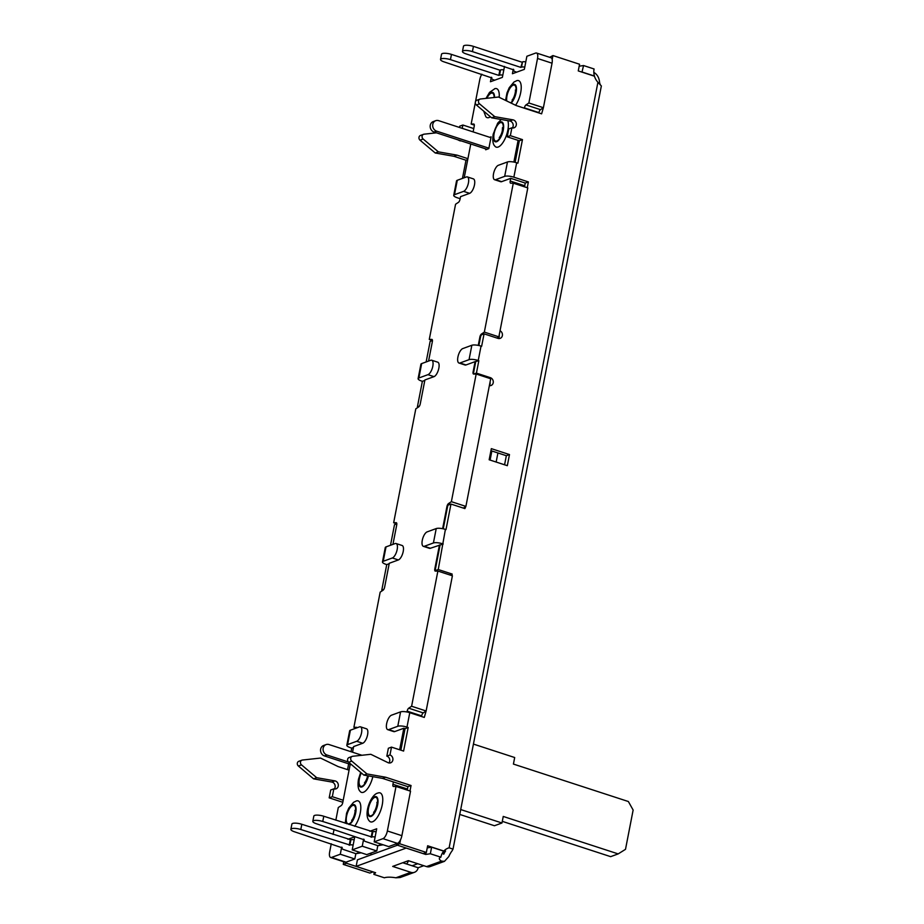 <?xml version="1.0" encoding="UTF-8"?>
<svg xmlns="http://www.w3.org/2000/svg" width="924" height="924" viewBox="0 0 924 924"><rect width="100%" height="100%" fill="white"/><g stroke="black" fill="none" stroke-linecap="round" stroke-linejoin="round"><path stroke-width="1.39" d="M443.659 851.131A11.931 3.257 11 0 1 443.855 851.05A13.86 12.151 -110.1 0 1 448.209 848.105A13.86 12.151 -110.1 0 1 449.122 847.816L597.92 82.282A13.86 12.151 -110.1 0 1 594.467 76.207L578.262 70.917L579.556 64.241L552.945 55.567L552.182 59.494A6.93 2.749 -72 0 0 551.051 57.75L536.532 53.026A6.93 2.749 -72 0 0 535.666 53.061L526.876 56.272L524.335 69.369L512.416 73.724L513.282 69.265M542.723 108.166L540.494 109.644A2.772 1.097 -72 0 0 538.935 112.612L524.416 107.889A2.772 1.097 108 0 1 525.975 104.92L528.875 102.98L543.393 107.715L541.614 113.837L516.216 105.555L498.567 97.02L480.48 98.995A2.772 2.425 69.9 0 0 479.544 103.846L494.756 116.667L512.912 119.831A4.158 3.65 -110.1 0 1 514.079 127.789A4.158 3.65 -110.1 0 1 511.884 127.812L510.36 135.666L522.453 139.616L517.879 163.178L516.666 162.786L513.86 177.189L528.378 181.924L527.258 187.734M478.262 345.38L479.879 337.017A2.772 1.097 108 0 1 481.439 334.049L484.338 332.109L513.282 183.183L510.753 183.229A2.772 1.097 108 0 1 510.602 183.206A2.772 1.097 108 0 1 510.21 181.023L524.728 185.759L525.248 183.067L524.728 185.759A2.772 1.097 -72 0 0 524.624 186.879M498.429 338.496A4.158 3.65 69.9 0 0 499.203 335.008M489.397 385.47A4.158 3.65 69.9 0 0 490.043 382.143M425.456 711.434L423.227 712.912A2.772 1.097 -72 0 0 421.679 715.881L421.552 716.539L421.679 715.881L407.161 711.157A2.772 1.097 108 0 1 408.708 708.188L411.607 706.248L426.126 710.983L424.289 717.428L409.771 712.704L406.976 727.096L408.177 727.5L403.603 751.062L391.499 747.123L389.974 754.977A4.158 3.65 -110.1 0 1 390.644 762.808A4.158 3.65 -110.1 0 1 387.964 762.635L370.813 754.296L352.725 756.271A2.772 2.425 69.9 0 0 351.778 761.122L366.99 773.942L385.654 777.234L411.053 785.516L409.99 791.002M411.053 785.516L407.923 786.659L407.461 789.027L407.923 786.659L393.405 781.923L392.943 784.291A2.772 1.097 108 0 0 393.335 786.474A2.772 1.097 108 0 0 393.485 786.497L396.015 786.451L387.364 830.965A6.93 2.749 -72 0 1 382.952 838.657L374.174 841.856L376.715 828.77L369.866 831.277M396.015 786.451L410.533 791.175L401.882 835.689A6.93 2.749 108 0 1 400.496 839.847A6.93 2.749 -72 0 1 397.47 843.381L396.592 844.929L423.215 853.591L426.345 852.448L427.65 845.772L443.855 851.05M442.515 852.864A12.012 3.28 -169 0 0 443.751 854.226A12.012 4.77 108 0 1 445.576 851.039A12.012 10.522 69.9 0 0 442.654 852.829L442.55 852.794M427.338 847.839L431.612 847.204L443.763 851.166A13.86 12.151 -110.1 0 0 440.863 857.183A13.86 3.788 -169 0 0 439.35 858.477A13.86 3.788 -169 0 0 441.487 861.133L444.467 861.341L448.81 856.56A13.86 5.509 108 0 1 452.032 850.935L453.014 849.121L449.122 847.816M552.945 55.567L549.688 57.311M504.573 464.795L506.34 455.705L490.933 450.681M400.496 839.847L399.734 843.774L426.345 852.448M442.608 543.797A6.93 1.894 -169 0 0 433.414 542.966L424.324 546.292A7.623 3.026 108 0 1 423.354 546.338A7.623 3.026 108 0 1 422.522 539.258A7.623 3.026 108 0 1 427.119 531.889L436.22 528.574A6.93 1.894 11 0 1 445.403 529.394L438.242 569.531L452.159 574.058L451.859 575.617M445.403 529.394L446.003 529.591L450.97 504.065L464.887 508.593L465.892 506.398L490.702 378.748L476.183 374.012L473.654 374.058A2.772 1.097 108 0 1 473.504 374.035A2.772 1.097 108 0 1 473.111 371.864L475.098 361.642L478.84 360.695L476.426 373.123L490.332 377.662A4.158 3.65 69.9 0 1 489.362 385.654M500.034 330.746A4.158 3.65 69.9 0 1 497.967 338.38L484.061 333.853L481.635 346.292L481.034 346.096L478.239 360.487L478.84 360.695M489.166 459.771L507.322 465.684L509.482 454.562L491.337 448.648L489.166 459.771M552.182 59.494A6.93 2.749 108 0 1 552.044 63.202L537.525 58.466A6.93 2.749 -72 0 0 536.532 53.026M552.044 63.202L543.393 107.715M537.525 58.466L528.875 102.98M475.329 102.587L471.148 124.059L473.677 124.012A2.772 1.097 108 0 1 473.839 124.035A2.772 1.097 108 0 1 474.231 126.207L473.123 131.901M475.514 101.594L479.799 79.545A6.93 2.749 -72 0 1 481.854 74.197M491.314 77.281L490.448 81.739L502.367 77.385L504.504 66.413M513.883 162.07L518.11 140.367L519.323 140.76L515.118 162.347M513.86 177.189A6.93 1.894 -169 0 0 504.677 176.357L495.576 179.683L501.628 181.658A7.623 3.026 108 0 1 500.669 181.705L494.617 179.73A7.623 3.026 108 0 1 493.774 172.649A7.623 3.026 108 0 1 498.382 165.28L507.472 161.966A6.93 1.894 11 0 1 516.666 162.786M501.628 181.658L510.729 178.332L525.248 183.067L528.378 181.924M510.21 181.023L510.729 178.332M478.239 360.487A6.93 1.894 -169 0 0 469.046 359.667L459.956 362.993L465.996 364.957A7.623 3.026 108 0 1 465.038 365.003L458.985 363.04A7.623 3.026 108 0 1 458.154 355.948A7.623 3.026 108 0 1 462.751 348.591L471.852 345.264A6.93 1.894 11 0 1 481.034 346.096M465.996 364.957L475.098 361.642M476.183 374.012L451.374 501.674L465.892 506.398M442.631 528.678L446.927 506.571A2.772 1.097 108 0 1 448.475 503.603L451.374 501.674M424.324 546.292L430.365 548.267A7.623 3.026 108 0 1 429.406 548.313L423.354 546.338M430.365 548.267L443.208 543.993M411.607 706.248L437.884 571.067L435.354 571.113A2.772 1.097 108 0 1 435.204 571.09A2.772 1.097 108 0 1 434.811 568.907L439.466 544.941M406.999 711.988L407.161 711.157M406.976 727.096A6.93 1.894 -169 0 0 397.782 726.276L388.692 729.602L394.733 731.565A7.623 3.026 108 0 1 393.774 731.612L387.722 729.648A7.623 3.026 108 0 1 386.89 722.556A7.623 3.026 108 0 1 391.487 715.199L400.589 711.873A6.93 1.894 11 0 1 409.771 712.704M394.733 731.565L403.834 728.251L405.047 728.643L400.866 750.173M399.653 749.78L403.834 728.251M347.909 839.292L354.758 836.786L352.217 849.884L362.254 846.211L363.629 839.142M331.254 843.762L329.649 852.044A6.93 2.749 -72 0 0 330.63 857.484A6.93 2.749 -72 0 0 331.508 857.437L340.298 854.238L341.672 847.158M333.067 834.453L334.026 829.498M335.839 820.189L338.299 807.518L341.199 805.589A2.772 1.097 108 0 0 342.746 802.621L343.208 800.253L332.317 796.707L333.841 788.853A4.158 3.65 69.9 0 0 338.276 784.615A4.158 3.65 69.9 0 0 334.881 780.872L316.713 777.696L301.513 764.876A2.772 2.425 -110.1 0 1 302.448 760.036L320.536 758.061L338.172 766.597L349.064 770.142L343.208 800.253M360.452 726.83A7.623 3.026 108 0 1 361.296 733.922A7.623 3.026 108 0 1 356.687 741.279L347.597 744.605A6.93 1.894 -169 0 0 346.835 745.252L349.642 730.849A6.93 1.894 11 0 1 350.392 730.203L359.494 726.876A7.623 3.026 108 0 1 360.452 726.83L366.505 728.805A7.623 3.026 108 0 1 367.336 735.885A7.623 3.026 108 0 1 362.739 743.254L353.638 746.569L352.552 752.217M350.196 764.321L349.064 770.142M396.084 543.52A7.623 3.026 108 0 1 396.927 550.612A7.623 3.026 108 0 1 392.319 557.981L383.229 561.295A6.93 1.894 -169 0 0 382.467 561.942L385.273 547.539A6.93 1.894 11 0 1 386.024 546.893L395.126 543.578A7.623 3.026 108 0 1 396.084 543.52L402.136 545.495A7.623 3.026 108 0 1 402.968 552.587A7.623 3.026 108 0 1 398.371 559.944L389.27 563.27L384.615 587.237A2.772 1.097 108 0 1 383.067 590.205L380.168 592.145L353.892 727.327L356.421 727.28A2.772 1.097 108 0 1 356.572 727.304A2.772 1.097 108 0 1 356.976 727.8M431.716 360.221A7.623 3.026 108 0 1 432.559 367.313A7.623 3.026 108 0 1 427.951 374.67L418.861 377.997A6.93 1.894 -169 0 0 418.098 378.644L420.905 364.241A6.93 1.894 11 0 1 421.656 363.594L430.757 360.268A7.623 3.026 108 0 1 431.716 360.221L437.768 362.196A7.623 3.026 108 0 1 438.6 369.277A7.623 3.026 108 0 1 434.003 376.646L424.901 379.96L420.247 403.938A2.772 1.097 108 0 1 418.699 406.895L415.8 408.835L393.659 522.741L396.188 522.695A2.772 1.097 108 0 1 396.338 522.718A2.772 1.097 108 0 1 396.731 524.901L392.943 544.363M467.348 176.911A7.623 3.026 108 0 1 468.179 184.003A7.623 3.026 108 0 1 463.582 191.372L454.481 194.687A6.93 1.894 -169 0 0 453.73 195.334L456.525 180.931A6.93 1.894 11 0 1 457.288 180.284L466.377 176.969A7.623 3.026 108 0 1 467.348 176.911L473.4 178.886A7.623 3.026 108 0 1 474.231 185.978A7.623 3.026 108 0 1 469.635 193.335L460.533 196.662L460.013 199.353A2.772 1.097 108 0 1 458.466 202.321L455.567 204.25L429.279 339.443L431.82 339.397A2.772 1.097 108 0 1 431.97 339.42A2.772 1.097 108 0 1 432.363 341.591L428.574 361.065M470.766 144.005L464.206 177.755M485.851 148.914L485.678 149.769L488.819 148.625L491.106 136.844L489.789 137.329M360.672 772.406L358.466 779.325C357.553 785.527 358.131 789.558 360.198 791.441A15.246 6.052 -72 0 0 372.834 776.668M501.235 119.485L497.69 123.158L493.208 134.095C492.296 140.298 492.873 144.329 494.941 146.211A15.246 6.052 -72 0 0 501.871 143.994A15.246 6.052 -72 0 0 507.865 130.122A15.246 6.052 -72 0 0 507.807 120.64M378.482 792.873L377.777 793.092C370.778 794.478 363.155 814.645 369.323 820.951A15.246 6.052 -72 0 0 372.545 821.783A15.246 6.052 -72 0 0 382.166 805.22A15.246 6.052 -72 0 0 378.482 792.873A15.246 6.052 -72 0 0 378.135 792.977M354.643 826.31A15.246 6.052 -72 0 0 360.764 809.355A15.246 6.052 -72 0 0 356.514 800.889A15.246 6.052 -72 0 0 356.179 800.993M515.592 105.255A15.246 6.052 -72 0 0 521.205 88.565A15.246 6.052 -72 0 0 516.932 80.596A15.246 6.052 -72 0 0 516.585 80.711M483.702 111.134L485.816 116.701A15.246 6.052 -72 0 0 489.027 117.533A15.246 6.052 -72 0 0 490.401 116.782M499.191 97.32A15.246 6.052 -72 0 0 494.964 88.623A15.246 6.052 -72 0 0 494.629 88.727M459.494 127.454L459.748 126.172L462.878 125.029L473.769 128.575M467.914 158.685L457.022 155.14L438.369 151.848L423.157 139.027A2.772 2.425 -110.1 0 1 424.104 134.176L436.486 132.825M457.68 139.732L459.344 140.552A4.158 3.65 69.9 0 0 461.238 140.898M462.231 128.344L462.878 125.029M462.462 178.401L465.985 160.233L467.74 159.586M465.985 160.233L453.892 156.283L457.022 155.14M460.14 198.695L457.403 197.805A6.93 1.894 -169 0 1 453.73 195.334M429.279 339.443L432.455 340.471M418.329 407.137L417.405 406.837L422.372 381.312L424.821 380.411M422.372 381.312L421.771 381.115A6.93 1.894 -169 0 1 418.098 378.644M417.405 406.837L419.404 406.11M393.659 522.741L396.823 523.781M382.698 590.448L381.774 590.147L386.74 564.61L389.189 563.721M386.74 564.61L386.14 564.414A6.93 1.894 -169 0 1 382.467 561.942M381.774 590.147L383.772 589.42M353.892 727.327L356.202 728.077M351.016 751.72L351.721 748.117L353.465 747.47M351.721 748.117L350.508 747.724A6.93 1.894 -169 0 1 346.835 745.252M342.816 802.298L329.187 797.851L332.317 796.707M330.63 857.484L345.149 862.219A6.93 2.749 -72 0 0 346.026 862.173L331.508 857.437M346.396 863.247L343.266 864.402L369.877 873.064L373.019 871.921L346.396 863.247L346.662 861.942L346.026 862.173M343.266 864.402L343.774 861.769M340.298 854.238L354.816 858.962L346.662 861.942M354.816 858.962L355.844 853.672M489.466 385.377L490.067 382.27M498.625 338.242L499.237 335.135M494.721 80.18L493.532 79.776A4.158 1.132 -169 0 1 491.441 78.332L491.626 77.385M362.254 846.211L376.773 850.946L366.736 854.608L352.217 849.884M376.773 850.946L377.801 845.656M440.517 59.459A6.93 1.894 11 0 1 450.45 59.633L451.466 54.401A6.93 1.894 -169 0 0 441.533 54.216L440.517 59.459A6.93 1.894 11 0 0 444.178 61.92L491.891 77.939A4.158 1.132 -169 0 0 491.441 78.332M450.45 59.633L498.844 75.398L499.861 70.166L500.554 69.912A4.158 1.132 11 0 1 503.834 69.889M502.818 75.121A4.158 1.132 -169 0 0 499.526 75.156L498.844 75.398M451.466 54.401L499.861 70.166M353.164 844.998A4.158 1.132 -169 0 0 349.884 845.033L300.808 829.509A6.93 1.894 11 0 0 290.864 829.336A6.93 1.894 11 0 0 294.525 831.796L342.238 847.816A4.158 1.132 -169 0 0 341.788 848.209A4.158 1.132 -169 0 0 343.89 849.653L355.902 853.695L361.192 852.806M396.846 843.612L388.692 846.592L374.174 841.856M497.02 338.068L498.856 336.844L527.8 187.907L513.282 183.183M484.061 333.853L481.508 334.777A2.772 1.097 -72 0 0 480.492 337.214L478.875 345.507M459.956 362.993A7.623 3.026 108 0 1 458.985 363.04M476.426 373.123L473.885 374.058A2.772 1.097 -72 0 1 473.712 372.06L475.698 361.838M463.351 508.096L465.222 506.849M450.97 504.065L448.082 505.116A2.772 1.097 -72 0 0 447.528 506.768L443.243 528.817M438.242 569.531L435.354 570.582A2.772 1.097 -72 0 1 435.412 569.103L440.067 545.137M436.89 571.078L435.354 570.582M452.159 574.058L449.769 574.936M437.884 571.067L452.402 575.791L426.126 710.983M408.177 727.5L405.047 728.643M388.692 729.602A7.623 3.026 108 0 1 387.722 729.648M391.499 747.123L388.369 748.267L386.844 756.121A4.158 3.65 -110.1 0 1 388.912 762.947M389.974 754.977L386.844 756.121M352.217 756.386L349.087 757.541A2.772 2.425 69.9 0 0 348.648 762.265L363.86 775.086L382.513 778.378L393.405 781.923M366.99 773.942L363.86 775.086M385.654 777.234L382.513 778.378M392.943 784.291L407.461 789.027A2.772 1.097 -72 0 0 407.368 790.147M399.734 843.774L396.592 844.929M444.467 861.341L430.18 866.562A6.93 6.075 -110.1 0 1 426.53 866.596L408.373 860.683L392.688 866.412L410.845 872.325A6.93 6.075 69.9 0 0 414.495 872.291A6.93 6.075 69.9 0 0 418.168 867.751L412.116 865.776L417.729 863.732M418.168 867.751L423.769 865.707M412.116 865.776L402.772 862.739M414.495 872.291L400.196 877.511L395.888 877.788A13.86 3.788 -169 0 0 384.396 877.8L373.873 874.37L374.278 872.291M593.82 72.326A13.86 3.788 11 0 0 594.698 72.927C597.366 74.844 598.948 77.685 599.468 81.451A13.86 5.509 -72 0 0 600.496 84.962M496.153 462.046L497.921 452.956M597.92 82.282L600.831 85.401M601.362 85.92L453.014 849.121M594.236 76.126A12.012 3.28 11 0 1 594.432 76.045A13.86 12.151 -110.1 0 1 594.074 68.977L583.552 65.546L581.981 72.13M579.186 66.193L583.552 65.546M594.432 76.045L582.282 72.095M490.101 460.071L491.868 450.981M373.873 874.37L375.618 872.73L356.144 866.377L357.415 859.84L397.47 845.206M440.863 857.183L430.341 853.753L431.612 847.204M356.144 866.377L406.214 848.059M430.341 853.753L425.687 854.446L406.214 848.105M426.045 852.563L425.687 854.446M453.892 156.283L435.239 152.991L420.027 140.171A2.772 2.425 -110.1 0 1 420.466 135.447L423.596 134.303M426.137 361.954L430.134 341.372L432.455 340.529M390.506 545.264L394.502 524.682L396.835 523.827M347.528 769.646L348.66 763.825M334.315 788.969A4.158 3.65 69.9 0 0 331.739 782.016L313.582 778.851L298.371 766.019A2.772 2.425 -110.1 0 1 298.81 761.295L301.952 760.152M329.187 797.851L330.711 789.997L333.841 788.853M471.148 124.059L474.324 125.098M435.239 152.991L438.369 151.848M313.582 778.851L316.713 777.696M484.338 332.109L498.856 336.844M495.576 179.683A7.623 3.026 108 0 1 494.617 179.73M510.36 135.666L507.218 136.821L518.11 140.367M522.453 139.616L519.323 140.76M479.983 99.111L476.842 100.254A2.772 2.425 69.9 0 0 476.403 104.99L491.614 117.81L509.782 120.986A4.158 3.65 -110.1 0 1 512.346 127.928M511.884 127.812L508.743 128.956L507.218 136.821M494.756 116.667L491.614 117.81M516.678 72.153L515.488 71.76A4.158 1.132 -169 0 1 513.398 70.316L513.582 69.369M462.474 51.432A6.93 1.894 11 0 1 472.418 51.617L473.434 46.373A6.93 1.894 -169 0 0 463.49 46.2L462.474 51.432A6.93 1.894 11 0 0 466.135 53.904L513.848 69.924A4.158 1.132 -169 0 0 513.398 70.316M472.418 51.617L520.813 67.383L522.51 61.896A4.158 1.132 11 0 1 525.791 61.862M524.774 67.106A4.158 1.132 -169 0 0 521.494 67.14L520.813 67.383M473.434 46.373L521.829 62.151M375.121 836.982A4.158 1.132 -169 0 0 371.841 837.017L322.765 821.494A6.93 1.894 11 0 0 312.82 821.321A6.93 1.894 11 0 0 316.493 823.781L364.206 839.801A4.158 1.132 -169 0 0 363.744 840.193A4.158 1.132 -169 0 0 365.846 841.637L377.858 845.679L383.148 844.79M322.765 821.494L323.781 816.25L372.857 831.773A4.158 1.132 11 0 1 376.137 831.75M323.781 816.25A6.93 1.894 -169 0 0 313.837 816.077L312.82 821.321M372.176 832.027L371.159 837.26M300.808 829.509L301.825 824.277L350.901 839.789A4.158 1.132 11 0 1 354.181 839.766M301.825 824.277A6.93 1.894 -169 0 0 291.88 824.092L290.864 829.336M350.219 840.043L349.203 845.275M361.919 755.266L329.025 744.548A5.544 4.863 -110.1 0 0 326.103 744.582A5.544 4.863 -110.1 0 0 323.088 749.838A5.544 4.863 -110.1 0 0 326.992 755.024L348.36 761.988M351.64 764.795L324.486 755.936L326.992 755.024M326.103 744.582L323.596 745.495A5.544 4.863 69.9 0 0 320.57 750.75A5.544 4.863 69.9 0 0 324.486 755.936M486.994 149.295L434.095 132.051L436.602 131.139A5.544 4.863 -110.1 0 1 432.698 125.941A5.544 4.863 -110.1 0 1 435.724 120.686A5.544 4.863 -110.1 0 1 438.646 120.663L490.944 137.699M488.9 148.175L436.602 131.139M435.724 120.686L433.206 121.61A5.544 4.863 69.9 0 0 430.191 126.865A5.544 4.863 69.9 0 0 434.095 132.051M408.512 860.729A6.93 2.749 108 0 1 406.572 863.975M370.755 854.966L371.136 853.002M459.759 814.437L494.444 825.744L501.975 822.995L503.245 816.446L618.179 853.903L610.649 856.652L502.286 821.344M618.179 853.903L625.502 849.329L633.136 810.048L628.366 801.524L513.421 764.079L514.691 757.53L473.434 744.086M460.706 809.551L501.975 822.995M509.482 454.562L506.34 455.705M540.494 109.644L525.975 104.92M463.582 191.372L469.635 193.335M427.951 374.67L434.003 376.646M392.319 557.981L398.371 559.944M356.687 741.279L362.739 743.254M486.879 98.302A9.702 3.858 108 0 1 491.198 93.174A9.702 3.858 108 0 1 494.155 97.505M494.502 97.47A10.453 4.146 -72 0 0 491.325 92.469A10.453 4.146 -72 0 0 486.521 98.337M500.554 69.912L499.526 75.156M480.492 337.214L479.879 337.017M482.524 334.407L481.439 334.049M471.852 345.264L469.046 359.667M473.712 372.06L473.111 371.864M488.946 378.17L490.332 377.662M450.45 504.25L448.475 503.603M447.528 506.768L446.927 506.571M436.22 528.574L433.414 542.966M435.412 569.103L434.811 568.907M423.227 712.912L408.708 708.188M400.589 711.873L397.782 726.276M351.778 761.122L348.648 762.265M401.882 835.689L387.364 830.965M397.47 843.381L382.952 838.657M441.487 861.133L426.53 866.596M410.845 872.325L395.888 877.788M420.027 140.171L423.157 139.027M454.481 194.687L457.288 180.284M418.861 377.997L421.656 363.594M383.229 561.295L386.024 546.893M347.597 744.605L350.392 730.203M298.371 766.019L301.513 764.876M331.739 782.016L334.881 780.872M479.544 103.846L476.403 104.99M512.912 119.831L509.782 120.986M507.472 161.966L504.677 176.357M506.768 100.993A9.702 3.858 108 0 1 508.269 91.58A9.702 3.858 108 0 1 513.155 85.158A9.702 3.858 108 0 1 515.938 91.661A9.702 3.858 108 0 1 510.649 102.864M511.099 103.084A10.453 4.146 -72 0 0 516.354 90.991A10.453 4.146 -72 0 0 513.294 84.454A10.453 4.146 -72 0 0 508.235 90.898A10.453 4.146 -72 0 0 506.317 100.774M522.51 61.896L521.494 67.14M372.857 831.773L371.841 837.017M381.647 844.293L377.858 845.679M371.136 815.753A9.702 3.858 108 0 1 368.526 808.188A9.702 3.858 108 0 1 374.705 797.424A9.702 3.858 108 0 1 377.315 804.989A9.702 3.858 108 0 1 371.136 815.753M370.998 816.458A10.453 4.146 -72 0 0 377.65 804.862A10.453 4.146 -72 0 0 374.832 796.719A10.453 4.146 -72 0 0 368.191 808.315A10.453 4.146 -72 0 0 370.998 816.458M359.69 852.321L355.902 853.695M350.901 839.789L349.884 845.033M349.18 823.769A9.702 3.858 108 0 1 346.569 816.215A9.702 3.858 108 0 1 352.737 805.439A9.702 3.858 108 0 1 355.347 813.005A9.702 3.858 108 0 1 349.18 823.769M349.029 824.485A10.453 4.146 -72 0 0 349.041 824.474A10.453 4.146 -72 0 0 355.694 812.877A10.453 4.146 -72 0 0 352.876 804.735A10.453 4.146 -72 0 0 347.008 813.339A10.453 4.146 -72 0 0 346.708 823.723M368.11 775.837A9.702 3.858 108 0 1 361.919 786.278A9.702 3.858 108 0 1 359.401 778.678A9.702 3.858 108 0 1 361.307 772.938M361.065 772.73A10.453 4.146 -72 0 0 359.066 778.805A10.453 4.146 -72 0 0 361.746 786.994A10.453 4.146 -72 0 0 368.41 775.894M502.933 130.249A9.702 3.858 108 0 1 496.754 141.014A9.702 3.858 108 0 1 494.144 133.449A9.702 3.858 108 0 1 500.323 122.684A9.702 3.858 108 0 1 502.933 130.249M493.809 133.576A10.453 4.146 -72 0 0 496.615 141.719A10.453 4.146 -72 0 0 503.268 130.122A10.453 4.146 -72 0 0 500.462 121.98A10.453 4.146 -72 0 0 493.809 133.576M494.964 88.623L489.524 92.388L485.978 98.394M516.019 91.06L515.326 90.078C516.019 90.321 514.506 97.725 512.069 100.081L512.531 99.85M516.932 80.596L513.952 82.04L509.228 87.711L506.976 92.931L505.578 100.416M377.558 803.326L376.877 802.344C377.57 802.598 376.056 809.99 373.619 812.346L374.07 812.127M363.744 840.193L363.929 839.246M341.788 848.209L341.972 847.262M345.241 823.249L346.569 813.224L348.822 808.003L353.546 802.321L356.514 800.889M355.601 811.353L354.92 810.36C355.613 810.614 354.1 818.006 351.651 820.373L352.113 820.142M367.625 775.756L367.579 775.998C366.943 778.805 365.916 781.092 364.483 782.836L365.627 782.443M503.187 128.586L502.494 127.604L502.321 130.769C501.697 133.576 500.658 135.863 499.237 137.607L500.369 137.214"/></g></svg>
